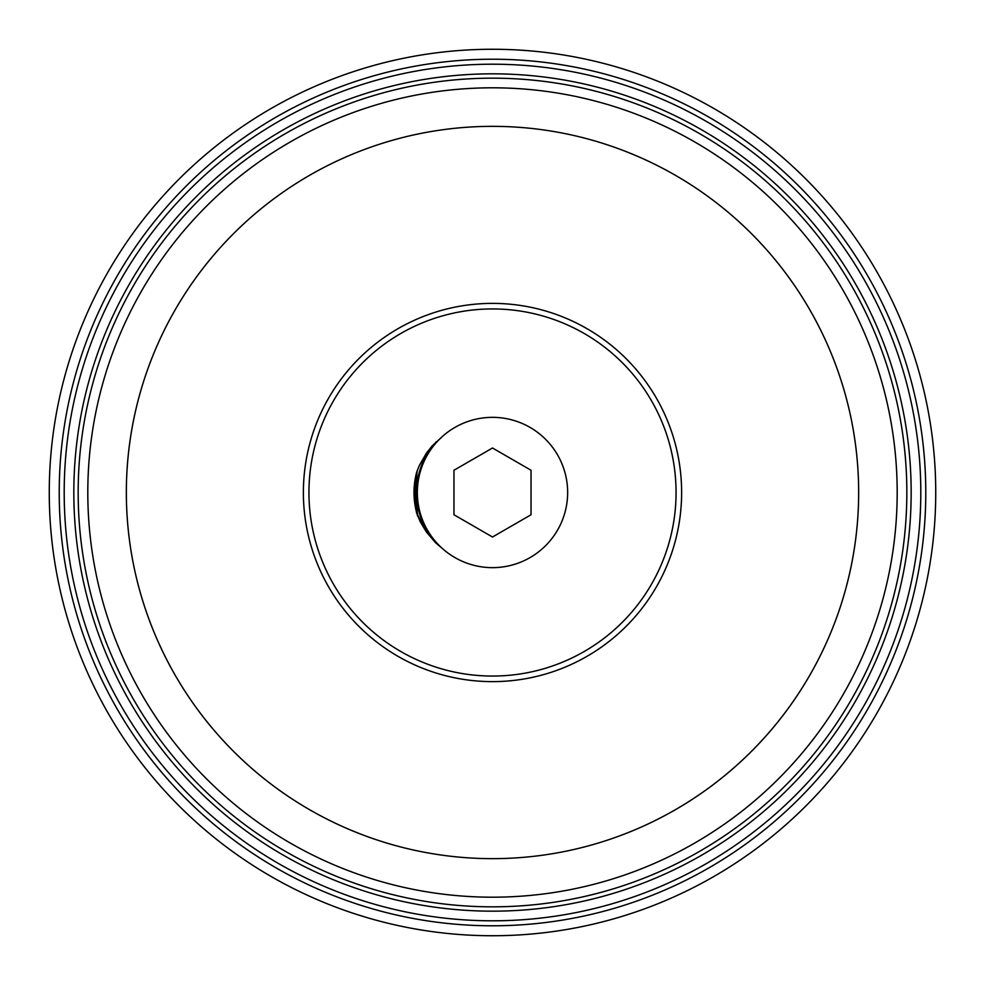 <?xml version="1.0" encoding="UTF-8"?>
<svg xmlns="http://www.w3.org/2000/svg" width="985" height="985" viewBox="0 0 985 985"><rect width="100%" height="100%" fill="white"/><g stroke="black" fill="none" stroke-linecap="round" stroke-linejoin="round"><path stroke-width="1.48" d="M424.215 525.781A75.968 75.968 0 0 1 424.215 459.219L435.973 441.933M430.359 450.231L424.215 459.219M424.116 525.867L431.516 536.431M492.5 537.01L453.962 514.761L453.962 470.251L492.5 448.003L531.038 470.251L531.038 514.761L492.5 537.01M492.5 417.344A75.155 75.155 0 0 0 427.416 530.078A75.155 75.155 0 0 0 557.584 530.078A75.155 75.155 0 0 0 492.5 417.344M417.541 515.623L415.855 509.479A78.504 78.504 0 0 0 416.667 512.779A78.504 78.504 0 0 1 416.667 472.234A78.504 78.504 0 0 0 416.544 472.652M417.381 515.192L415.633 476.568A78.504 78.504 0 0 0 414.463 483.955L417.197 470.695L414.02 494.211A78.504 78.504 0 0 1 414.168 487.292L417.775 516.214M414.192 498.102L417.886 516.497L414.254 498.779A78.504 78.504 0 0 0 415.202 506.191L416.975 471.335M417.578 515.721L415.695 508.716M417.763 516.165L414.217 486.602M417.357 515.118L415.769 475.903M414.057 495.443L417.271 470.535M416.384 473.317L416.729 472.037M415.325 506.869L416.95 471.409M414.389 484.632L417.221 470.658M416.667 512.779L424.584 529.13L435.198 542.316M443.89 549.827L435.407 542.563L426.333 531.9L420.238 521.73L416.52 512.816M416.667 472.234L419.265 465.646L426.468 453.075L432.23 445.836L443.976 435.111M308.945 492.5A183.555 183.555 0 0 1 584.277 333.533A183.555 183.555 0 0 1 584.277 651.467A183.555 183.555 0 0 1 308.945 492.5M303.38 492.5A189.12 189.12 0 0 1 587.06 328.719A189.12 189.12 0 0 1 587.06 656.293A189.12 189.12 0 0 1 303.38 492.5M126.351 492.5A366.149 366.149 0 0 1 675.575 175.404A366.149 366.149 0 0 1 675.575 809.596A366.149 366.149 0 0 1 126.351 492.5M87.8 492.5A404.7 404.7 0 0 1 694.844 142.025A404.7 404.7 0 0 1 694.844 842.975A404.7 404.7 0 0 1 87.8 492.5M64.197 492.5A428.303 428.303 0 0 1 706.651 121.586A428.303 428.303 0 0 1 706.651 863.426A428.303 428.303 0 0 1 64.197 492.5A428.303 428.303 0 0 1 706.651 121.586A428.303 428.303 0 0 1 706.651 863.426A428.303 428.303 0 0 1 64.197 492.5M635.005 155.211L625.426 151.333A366.149 366.149 0 0 1 625.426 833.679A366.149 366.149 0 0 0 625.426 151.333M359.574 151.333A366.149 366.149 0 0 0 359.574 833.679L349.995 829.789M338.963 160.099A366.149 366.149 0 0 0 338.963 824.913A366.149 366.149 0 0 1 338.963 160.099M646.037 824.913A366.149 366.149 0 0 0 646.037 160.099M935.738 492.5A443.238 443.238 0 0 0 492.5 49.262A443.238 443.238 0 0 0 49.262 492.5A443.238 443.238 0 0 0 492.5 935.738A443.238 443.238 0 0 0 935.738 492.5A443.238 443.238 0 0 0 492.5 49.262A443.238 443.238 0 0 0 49.262 492.5A443.238 443.238 0 0 0 492.5 935.738A443.238 443.238 0 0 0 935.738 492.5M925.777 492.5A433.277 433.277 0 0 0 492.5 59.223A433.277 433.277 0 0 0 59.223 492.5A433.277 433.277 0 0 0 492.5 925.789A433.277 433.277 0 0 0 925.777 492.5M78.172 492.5A414.328 414.328 0 0 1 699.67 133.677A414.328 414.328 0 0 1 699.67 851.323A414.328 414.328 0 0 1 78.172 492.5M73.826 492.5A418.674 418.674 0 0 1 701.837 129.921A418.674 418.674 0 0 1 701.837 855.078A418.674 418.674 0 0 1 73.826 492.5"/></g></svg>
